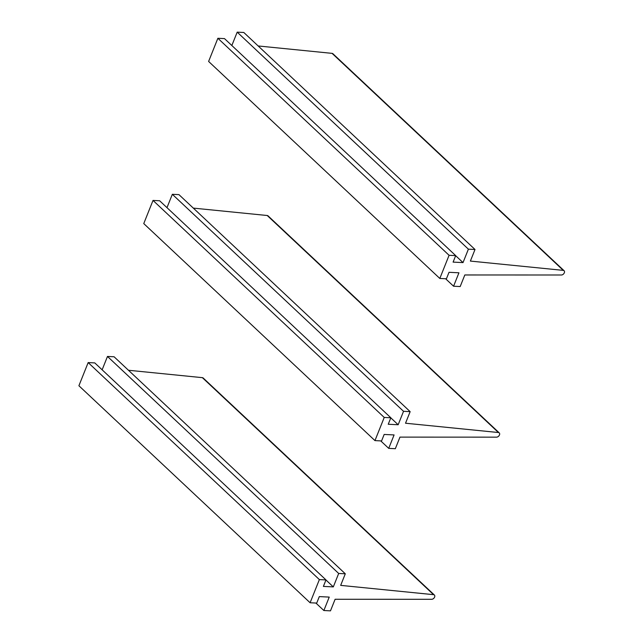 <?xml version="1.0" encoding="UTF-8"?>
<svg xmlns="http://www.w3.org/2000/svg" width="643" height="643" viewBox="0 0 643 643"><rect width="100%" height="100%" fill="white"/><g stroke="black" fill="none" stroke-linecap="round" stroke-linejoin="round"><path stroke-width="0.96" d="M315.89 603.046L323.863 610.52L330.478 610.85L335.107 599.268L431.718 599.3A2.685 1.816 -46.8 0 0 434.338 597.628A2.685 1.816 -46.8 0 0 434.387 595.024A2.685 1.816 -46.8 0 0 433.567 594.671L340.669 585.371L345.299 573.789L114.092 356.777L107.477 356.447L102.133 369.813M128.463 370.255L202.368 377.658A2.685 1.816 -46.8 0 1 203.188 378.012L434.387 595.024M323.863 610.52L329.232 597.09L319.314 596.6L316.718 603.086L310.103 602.756L78.904 385.744L88.163 362.58L319.37 579.592L310.103 602.756M345.299 573.789L338.684 573.46L333.307 586.898L323.389 586.408L325.985 579.922L319.37 579.592M325.985 579.922L94.778 362.909L88.163 362.58M333.307 586.898L325.953 579.994M338.684 573.46L107.477 356.447M380.744 440.897L388.718 448.372L395.332 448.701L399.962 437.119L496.573 437.152A2.685 1.816 -46.8 0 0 499.193 435.48A2.685 1.816 -46.8 0 0 499.241 432.876A2.685 1.816 -46.8 0 0 498.421 432.522L405.524 423.223L410.154 411.641L178.947 194.628L172.332 194.299L166.987 207.665M193.318 208.107L267.223 215.509A2.685 1.816 -46.8 0 1 268.043 215.863L499.241 432.876M388.718 448.372L394.087 434.941L384.168 434.451L381.572 440.937L374.957 440.608L143.759 223.595L153.018 200.431L384.225 417.444L374.957 440.608M410.154 411.641L403.539 411.311L398.162 424.75L388.243 424.259L390.84 417.773L384.225 417.444M390.84 417.773L159.633 200.761L153.018 200.431M398.162 424.75L390.807 417.846M403.539 411.311L172.332 194.299M445.599 278.749L453.572 286.223L460.187 286.553L464.817 274.971L561.427 275.003A2.685 1.816 -46.8 0 0 564.048 273.331A2.685 1.816 -46.8 0 0 564.096 270.727A2.685 1.816 -46.8 0 0 563.276 270.373L470.379 261.074L475.008 249.492L243.801 32.48L237.195 32.15L231.842 45.516M258.173 45.958L332.077 53.361A2.685 1.816 -46.8 0 1 332.897 53.715L564.096 270.727M453.572 286.223L458.941 272.793L449.023 272.302L446.427 278.789L439.812 278.459L208.613 61.447L217.873 38.283L449.079 255.295L439.812 278.459M475.008 249.492L468.393 249.162L463.024 262.601L453.098 262.111L455.694 255.625L449.079 255.295M455.694 255.625L224.487 38.612L217.873 38.283M463.024 262.601L455.662 255.697M468.393 249.162L237.195 32.15M433.567 594.671L202.368 377.658M498.421 432.522L267.223 215.509M563.276 270.373L332.077 53.361"/></g></svg>
